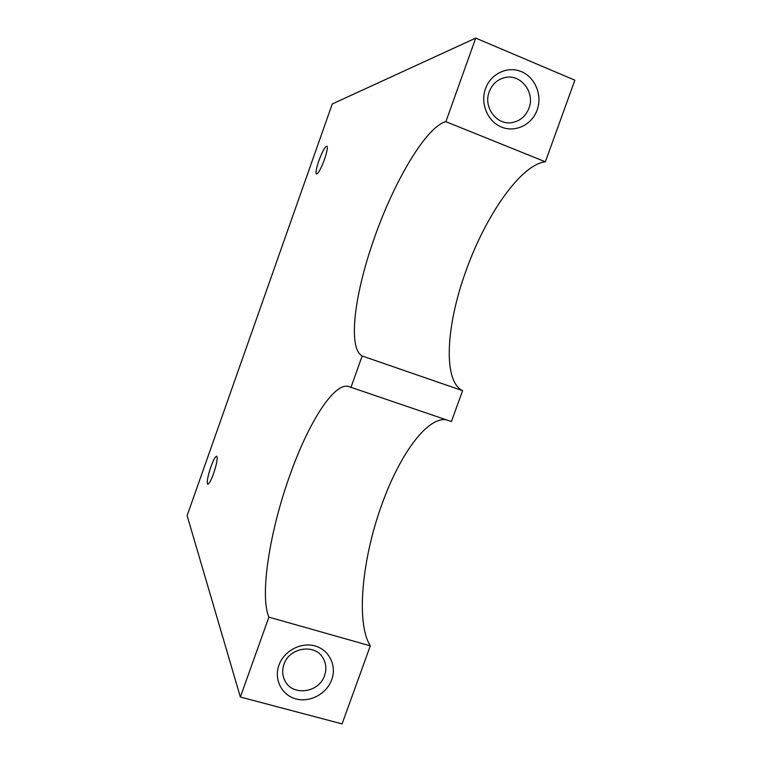 <?xml version="1.0" encoding="UTF-8"?>
<svg xmlns="http://www.w3.org/2000/svg" width="762" height="762" viewBox="0 0 762 762"><rect width="100%" height="100%" fill="white"/><g stroke="black" fill="none" stroke-linecap="round" stroke-linejoin="round"><path stroke-width="1.14" d="M537.134 110.042C542.544 95.364 535.276 77.391 521.437 71.666C507.683 65.732 490.747 73.676 485.499 88.649C480.05 103.537 487.651 121.577 501.52 127.083C515.312 132.807 531.924 124.797 537.134 110.042M528.933 108.214C535.448 92.183 520.256 73.133 504.358 77.714C497.148 79.705 492.1 84.391 489.223 91.773C483.079 107.175 496.7 125.473 511.94 122.606C520.036 121.101 525.704 116.3 528.933 108.214M324.46 159.468C327.108 151.619 327.908 147.152 326.869 146.085C324.955 146.695 322.288 151.581 318.868 160.753C316.23 168.545 315.43 172.993 316.459 174.117C318.325 173.593 320.993 168.707 324.46 159.468M331.737 679.637C336.918 665.588 329.165 649.805 315.011 645.947C300.933 641.88 283.931 650.91 278.921 665.207C273.71 679.456 281.788 695.268 295.97 698.925C310.077 702.783 326.765 693.734 331.737 679.637M324.574 675.494C326.669 669.293 326.165 663.492 323.069 658.111C315.106 643.357 289.255 647.376 283.95 664.378C282.045 669.979 282.302 675.313 284.731 680.38C291.884 696.525 319.135 693.058 324.574 675.494M362.169 355.997L462.591 390.668L451.418 421.557L349.072 386.677C334.48 381.143 308.258 423.043 289.789 475.526C270.177 529.923 259.394 594.922 268.891 617.153L370.313 645.833L342.081 723.9L240.354 697.02L187.128 515.626L332.261 103.975L475.736 38.1L445.875 121.672C426.32 126.597 394.345 181.099 374.809 236.734C354.759 292.37 347.377 348.101 362.169 355.997L350.872 387.62M475.736 38.1L574.872 80.191L545.363 161.801C520.751 164.382 485.318 216.17 466.049 270.681C446.113 325.126 442.636 381.057 462.591 390.668M445.846 419.681C426.387 417.357 399.164 455.828 381.867 504.463C362.36 557.727 355.54 622.554 370.313 645.833M213.627 473.421C216.827 463.715 217.865 457.972 216.741 456.19C215.389 456.314 213.408 459.934 210.807 467.03C207.635 476.641 206.597 482.375 207.693 484.241C209.026 484.165 211.007 480.555 213.627 473.421M268.891 617.153L240.354 697.02M545.363 161.801L445.875 121.672M501.339 78.705L504.358 77.714M283.531 677.38L284.731 680.38"/></g></svg>

